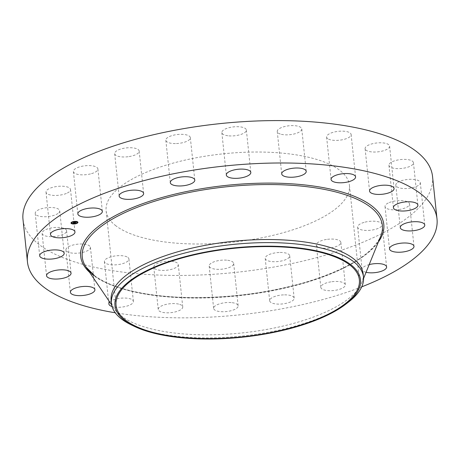 <?xml version="1.0" encoding="UTF-8"?>
<svg xmlns="http://www.w3.org/2000/svg" width="460" height="460" viewBox="0 0 460 460"><rect width="100%" height="100%" fill="white"/><g stroke="black" fill="none" stroke-linecap="round" stroke-linejoin="round"><path stroke-width="0.34" stroke-dasharray="2.3 1.72" d="M90.499 173.909A12.316 4.473 -6 0 1 73.387 171.511A12.316 4.473 -6 0 1 80.782 166.537A12.316 4.473 -6 0 1 97.894 168.935A12.316 4.473 -6 0 1 90.499 173.909M432.544 176.496A205.902 74.796 -6 0 1 273.039 267.185A205.902 74.796 -6 0 1 39.617 244.933A205.902 74.796 -6 0 1 23 219.541M116.001 225.889A122.314 44.43 -6 0 1 106.128 210.801A122.314 44.43 -6 0 1 200.882 156.929A122.314 44.43 -6 0 1 339.543 170.148A122.314 44.43 -6 0 1 349.416 185.23A122.314 44.43 -6 0 1 254.662 239.108A122.314 44.43 -6 0 1 116.001 225.889M128.07 156.722A12.316 4.473 -6 0 1 114.678 153.634A12.316 4.473 -6 0 1 125.787 147.976A12.316 4.473 -6 0 1 139.179 151.058A12.316 4.473 -6 0 1 128.07 156.722M175.398 143.577A12.316 4.473 -6 0 1 165.836 140.231A12.316 4.473 -6 0 1 180.774 134.314A12.316 4.473 -6 0 1 190.336 137.655A12.316 4.473 -6 0 1 175.398 143.577M227.861 135.757A12.316 4.473 -6 0 1 221.858 132.612A12.316 4.473 -6 0 1 227.838 128.029A12.316 4.473 -6 0 1 240.361 126.885A12.316 4.473 -6 0 1 246.364 130.036A12.316 4.473 -6 0 1 240.379 134.613A12.316 4.473 -6 0 1 227.861 135.757M280.307 134.038A12.316 4.473 -6 0 1 277.259 131.52A12.316 4.473 -6 0 1 284.97 126.465A12.316 4.473 -6 0 1 298.718 126.419A12.316 4.473 -6 0 1 301.766 128.944A12.316 4.473 -6 0 1 294.061 133.992A12.316 4.473 -6 0 1 280.307 134.038M327.612 138.581A12.316 4.473 -6 0 1 326.617 137.063A12.316 4.473 -6 0 1 336.162 131.635A12.316 4.473 -6 0 1 350.129 132.963A12.316 4.473 -6 0 1 351.124 134.487A12.316 4.473 -6 0 1 341.579 139.909A12.316 4.473 -6 0 1 327.612 138.581M365.148 148.936A12.316 4.473 -6 0 1 365.102 148.695A12.316 4.473 -6 0 1 376.55 142.997A12.316 4.473 -6 0 1 389.562 145.877A12.316 4.473 -6 0 1 389.608 146.119A12.316 4.473 -6 0 1 378.16 151.823A12.316 4.473 -6 0 1 365.148 148.936M389.235 164.099A12.316 4.473 -6 0 1 402.316 159.419A12.316 4.473 -6 0 1 413.448 162.708A12.316 4.473 -6 0 1 413.16 163.892A12.316 4.473 -6 0 1 400.079 168.578A12.316 4.473 -6 0 1 388.947 165.284A12.316 4.473 -6 0 1 389.235 164.099M397.515 182.585A12.316 4.473 -6 0 1 411.079 179.285A12.316 4.473 -6 0 1 420.313 182.631A12.316 4.473 -6 0 1 418.606 185.248A12.316 4.473 -6 0 1 405.047 188.548A12.316 4.473 -6 0 1 395.813 185.208A12.316 4.473 -6 0 1 397.515 182.585M389.183 202.578A12.316 4.473 -6 0 1 402.115 200.646A12.316 4.473 -6 0 1 409.532 203.929A12.316 4.473 -6 0 1 405.375 207.857A12.316 4.473 -6 0 1 392.443 209.789A12.316 4.473 -6 0 1 385.026 206.505A12.316 4.473 -6 0 1 389.183 202.578M365.044 222.128A12.316 4.473 -6 0 1 382.156 224.526A12.316 4.473 -6 0 1 374.762 229.5A12.316 4.473 -6 0 1 357.65 227.102A12.316 4.473 -6 0 1 365.044 222.128M327.474 239.315A12.316 4.473 -6 0 1 340.866 242.397A12.316 4.473 -6 0 1 329.757 248.061A12.316 4.473 -6 0 1 316.365 244.973A12.316 4.473 -6 0 1 327.474 239.315M280.146 252.459A12.316 4.473 -6 0 1 289.708 255.806A12.316 4.473 -6 0 1 274.769 261.723A12.316 4.473 -6 0 1 265.207 258.376A12.316 4.473 -6 0 1 280.146 252.459M227.689 260.274A12.316 4.473 -6 0 1 233.686 263.425A12.316 4.473 -6 0 1 227.706 268.007A12.316 4.473 -6 0 1 215.182 269.152A12.316 4.473 -6 0 1 209.179 266.001A12.316 4.473 -6 0 1 215.165 261.418A12.316 4.473 -6 0 1 227.689 260.274M175.237 261.999A12.316 4.473 -6 0 1 178.284 264.517A12.316 4.473 -6 0 1 170.579 269.566A12.316 4.473 -6 0 1 156.826 269.612A12.316 4.473 -6 0 1 153.778 267.093A12.316 4.473 -6 0 1 161.483 262.045A12.316 4.473 -6 0 1 175.237 261.999M127.932 257.456A12.316 4.473 -6 0 1 128.926 258.974A12.316 4.473 -6 0 1 119.381 264.402A12.316 4.473 -6 0 1 105.415 263.068A12.316 4.473 -6 0 1 104.42 261.55A12.316 4.473 -6 0 1 113.965 256.122A12.316 4.473 -6 0 1 127.932 257.456M90.396 247.095A12.316 4.473 -6 0 1 90.442 247.342A12.316 4.473 -6 0 1 78.993 253.04A12.316 4.473 -6 0 1 65.981 250.159A12.316 4.473 -6 0 1 65.935 249.912A12.316 4.473 -6 0 1 77.383 244.214A12.316 4.473 -6 0 1 90.396 247.095M66.309 231.932A12.316 4.473 -6 0 1 53.228 236.618A12.316 4.473 -6 0 1 42.096 233.323A12.316 4.473 -6 0 1 42.383 232.145A12.316 4.473 -6 0 1 55.464 227.458A12.316 4.473 -6 0 1 66.596 230.748A12.316 4.473 -6 0 1 66.309 231.932M58.029 213.452A12.316 4.473 -6 0 1 44.465 216.752A12.316 4.473 -6 0 1 35.23 213.405A12.316 4.473 -6 0 1 36.938 210.783A12.316 4.473 -6 0 1 50.496 207.483A12.316 4.473 -6 0 1 59.737 210.829A12.316 4.473 -6 0 1 58.029 213.452M66.361 193.459A12.316 4.473 -6 0 1 53.429 195.391A12.316 4.473 -6 0 1 46.011 192.107A12.316 4.473 -6 0 1 50.169 188.18A12.316 4.473 -6 0 1 63.1 186.248A12.316 4.473 -6 0 1 70.518 189.531A12.316 4.473 -6 0 1 66.361 193.459M361.704 286.867A205.902 74.796 -6 0 1 115.236 312.771M131.376 324.927A126.707 46.029 -6 0 0 216.947 337.761A126.707 46.029 174 0 0 348.444 302.111M363.159 273.936A126.707 46.029 -6 0 1 361.767 282.888A126.707 46.029 -6 0 1 253.115 331.597A126.707 46.029 -6 0 1 121.354 316.049A126.707 46.029 -6 0 1 114.35 308.896A126.707 46.029 -6 0 1 111.13 300.42M331.93 281.71A12.316 4.473 -6 0 1 345.322 284.797A12.316 4.473 -6 0 1 334.213 290.455A12.316 4.473 -6 0 1 320.821 287.373A12.316 4.473 -6 0 1 331.93 281.71M284.602 294.854A12.316 4.473 -6 0 1 294.164 298.201A12.316 4.473 -6 0 1 279.226 304.117A12.316 4.473 -6 0 1 269.663 300.777A12.316 4.473 -6 0 1 284.602 294.854M232.139 302.674A12.316 4.473 -6 0 1 238.142 305.82A12.316 4.473 -6 0 1 232.162 310.402A12.316 4.473 -6 0 1 219.638 311.546A12.316 4.473 -6 0 1 213.636 308.395A12.316 4.473 -6 0 1 219.621 303.818A12.316 4.473 -6 0 1 232.139 302.674M179.693 304.393A12.316 4.473 -6 0 1 182.741 306.912A12.316 4.473 -6 0 1 175.03 311.966A12.316 4.473 -6 0 1 161.282 312.012A12.316 4.473 -6 0 1 158.234 309.488A12.316 4.473 -6 0 1 165.939 304.44A12.316 4.473 -6 0 1 179.693 304.393M109.721 302.053A12.316 4.473 -6 0 1 120.928 298.183A12.316 4.473 -6 0 1 132.388 299.851A12.316 4.473 -6 0 1 133.383 301.369A12.316 4.473 -6 0 1 125.764 306.4A12.316 4.473 -6 0 1 112.05 306.509M366.074 272.28A12.316 4.473 -6 0 1 362.106 269.497A12.316 4.473 -6 0 1 369.19 264.603M72.743 223.767A3.484 1.265 174 0 0 72.766 223.767A3.484 1.265 174 0 0 73.174 223.802M75.106 223.692A3.484 1.265 174 0 0 75.52 223.612M77.096 223.083A3.484 1.265 174 0 0 77.383 222.916M77.912 222.237A3.484 1.265 174 0 0 77.912 222.14A3.484 1.265 174 0 0 76.13 221.237A3.484 1.265 174 0 0 72.628 221.588A3.484 1.265 174 0 0 70.978 222.87A3.484 1.265 174 0 0 71.001 222.962M76.176 221.57A2.743 0.995 174 0 0 75.773 221.507A2.743 0.995 174 0 0 75.751 221.501M73.813 221.588A2.743 0.995 174 0 0 73.399 221.674M71.737 222.887A2.743 0.995 174 0 0 73.123 223.502A2.743 0.995 174 0 0 77.171 222.318M75.4 223.439L75.089 223.543L75.486 223.537M75.308 222.853L73.6 222.68M75.037 222.91L74.986 222.519M73.663 222.686L74.209 222.835M74.244 222.818L74.756 222.864L74.474 223.054L74.813 222.853L74.428 222.766M74.468 222.778L74.928 222.83L74.244 223.094L74.52 223.232L74.94 222.916M74.963 222.899L75.607 222.41M75.894 221.961L74.267 222.163M74.307 222.168L75.262 222.444M75.785 222.387L75.733 221.979M74.158 223.221L73.571 222.973L74.14 223.037M73.893 223.088L74.077 222.772L73.117 222.755L73.519 222.456L73.036 222.784L73.87 222.893M378.367 241.994A152.398 55.361 -6 0 1 242.552 294.969A152.398 55.361 -6 0 1 92.96 275.137A152.398 55.361 -6 0 1 89.614 272.343M94.15 275.356C105.909 284.154 124.223 290.484 149.086 294.342C161.011 296.142 173.811 297.195 187.473 297.511C228.304 298.178 267.513 293.146 305.089 282.417C347.375 269.422 372.583 254.012 380.725 236.187A150.88 54.809 -6 0 1 251.338 294.187A150.88 54.809 -6 0 1 94.444 275.672M73.387 171.511L77.843 213.906M97.894 168.935L102.35 211.33M359.358 279.806L349.416 185.23M114.35 308.896L111.665 304.928M361.767 282.888L363.567 278.45M116.07 305.382L106.128 210.801M340.866 242.397L345.322 284.797M316.365 244.973L320.821 287.373M165.836 140.231L170.292 182.626M190.336 137.655L194.793 180.055M289.708 255.806L294.164 298.201M265.207 258.376L269.663 300.777M221.858 132.612L226.314 175.007M246.364 130.036L250.821 172.431M233.686 263.425L238.142 305.82M209.179 266.001L213.636 308.395M277.259 131.52L281.715 173.914M301.766 128.944L306.222 171.339M178.284 264.517L182.741 306.912M153.778 267.093L158.234 309.488M326.617 137.063L331.073 179.458M351.124 134.487L355.58 176.881M128.926 258.974L133.383 301.369M104.42 261.55L108.876 303.945M365.102 148.695L369.558 191.09M389.608 146.119L394.065 188.519M90.442 247.342L94.898 289.737M65.935 249.912L70.391 292.313M413.448 162.708L417.904 205.108M388.947 165.284L393.403 207.684M42.096 233.323L46.552 275.724M66.596 230.748L71.053 273.148M420.313 182.631L424.77 225.026M395.813 185.208L400.263 227.602M35.23 213.405L39.686 255.8M59.737 210.829L64.187 253.224M409.532 203.929L413.988 246.324M385.026 206.505L389.482 248.9M46.011 192.107L50.468 234.502M70.518 189.531L74.974 231.926M382.156 224.526L386.613 266.921M357.65 227.102L362.106 269.497M114.678 153.634L119.134 196.035M139.179 151.058L143.635 193.459"/><path stroke-width="0.69" d="M94.955 216.303A12.316 4.473 -6 0 1 77.843 213.906A12.316 4.473 -6 0 1 85.238 208.932A12.316 4.473 -6 0 1 102.35 211.33A12.316 4.473 -6 0 1 94.955 216.303M115.236 312.771A205.902 74.796 -6 0 1 44.074 287.327A205.902 74.796 -6 0 1 27.456 261.935L23 219.541A205.902 74.796 -6 0 1 182.505 128.846A205.902 74.796 -6 0 1 415.926 151.104A205.902 74.796 -6 0 1 432.544 176.496L437 218.891A205.902 74.796 -6 0 1 361.704 286.867M27.456 261.935A205.902 74.796 -6 0 1 186.961 171.246A205.902 74.796 -6 0 1 420.382 193.499A205.902 74.796 -6 0 1 437 218.891M349.485 264.724A122.314 44.43 -6 0 1 359.358 279.806A122.314 44.43 -6 0 1 264.603 333.684A122.314 44.43 -6 0 1 125.936 320.465A122.314 44.43 -6 0 1 116.07 305.382A122.314 44.43 -6 0 1 210.818 251.505A122.314 44.43 -6 0 1 349.485 264.724M217.724 338.865A123.424 44.833 174 0 0 345.816 304.141A123.424 44.833 174 0 0 257.703 246.324A123.424 44.833 174 0 0 135.067 277.202A123.424 44.833 174 0 0 134.372 326.364A123.424 44.833 174 0 0 217.724 338.865M111.452 303.502A126.707 46.029 174 0 1 257.991 242.759A126.707 46.029 -6 0 1 353.257 261.389A126.707 46.029 174 0 1 363.48 277.018L363.159 273.936A126.707 46.029 -6 0 0 352.929 258.307A126.707 46.029 -6 0 0 209.283 244.611A126.707 46.029 -6 0 0 111.13 300.42L111.452 303.502A126.707 46.029 174 0 0 121.681 319.131A126.707 46.029 -6 0 0 131.376 324.927L134.372 326.364M345.816 304.141L348.444 302.111A126.707 46.029 174 0 0 363.48 277.018M179.854 185.972A12.316 4.473 -6 0 1 170.292 182.626A12.316 4.473 -6 0 1 185.23 176.709A12.316 4.473 -6 0 1 194.793 180.055A12.316 4.473 -6 0 1 179.854 185.972M232.311 178.158A12.316 4.473 -6 0 1 226.314 175.007A12.316 4.473 -6 0 1 232.294 170.424A12.316 4.473 -6 0 1 244.818 169.28A12.316 4.473 -6 0 1 250.821 172.431A12.316 4.473 -6 0 1 244.835 177.014A12.316 4.473 -6 0 1 232.311 178.158M284.763 176.433A12.316 4.473 -6 0 1 281.715 173.914A12.316 4.473 -6 0 1 289.42 168.866A12.316 4.473 -6 0 1 303.174 168.82A12.316 4.473 -6 0 1 306.222 171.339A12.316 4.473 -6 0 1 298.517 176.387A12.316 4.473 -6 0 1 284.763 176.433M332.068 180.975A12.316 4.473 -6 0 1 331.073 179.458A12.316 4.473 -6 0 1 340.618 174.03A12.316 4.473 -6 0 1 354.585 175.363A12.316 4.473 -6 0 1 355.58 176.881A12.316 4.473 -6 0 1 346.035 182.309A12.316 4.473 -6 0 1 332.068 180.975M112.05 306.509A12.316 4.473 -6 0 1 109.871 305.469A12.316 4.473 -6 0 1 108.876 303.945A12.316 4.473 -6 0 1 109.721 302.053M369.604 191.337A12.316 4.473 -6 0 1 369.558 191.09A12.316 4.473 -6 0 1 381.006 185.392A12.316 4.473 -6 0 1 394.019 188.272A12.316 4.473 -6 0 1 394.065 188.519A12.316 4.473 -6 0 1 382.616 194.218A12.316 4.473 -6 0 1 369.604 191.337M94.852 289.495A12.316 4.473 -6 0 1 94.898 289.737A12.316 4.473 -6 0 1 83.45 295.435A12.316 4.473 -6 0 1 70.438 292.554A12.316 4.473 -6 0 1 70.391 292.313A12.316 4.473 -6 0 1 81.84 286.609A12.316 4.473 -6 0 1 94.852 289.495M393.691 206.5A12.316 4.473 -6 0 1 406.772 201.814A12.316 4.473 -6 0 1 417.904 205.108A12.316 4.473 -6 0 1 417.617 206.293A12.316 4.473 -6 0 1 404.535 210.973A12.316 4.473 -6 0 1 393.403 207.684A12.316 4.473 -6 0 1 393.691 206.5M70.765 274.332A12.316 4.473 -6 0 1 57.684 279.013A12.316 4.473 -6 0 1 46.552 275.724A12.316 4.473 -6 0 1 46.839 274.539A12.316 4.473 -6 0 1 59.921 269.853A12.316 4.473 -6 0 1 71.053 273.148A12.316 4.473 -6 0 1 70.765 274.332M401.971 224.98A12.316 4.473 -6 0 1 415.535 221.68A12.316 4.473 -6 0 1 424.77 225.026A12.316 4.473 -6 0 1 423.062 227.648A12.316 4.473 -6 0 1 409.503 230.949A12.316 4.473 -6 0 1 400.263 227.602A12.316 4.473 -6 0 1 401.971 224.98M62.485 255.846A12.316 4.473 -6 0 1 48.921 259.147A12.316 4.473 -6 0 1 39.686 255.8A12.316 4.473 -6 0 1 41.394 253.184A12.316 4.473 -6 0 1 54.953 249.883A12.316 4.473 -6 0 1 64.187 253.224A12.316 4.473 -6 0 1 62.485 255.846M393.639 244.973A12.316 4.473 -6 0 1 406.571 243.041A12.316 4.473 -6 0 1 413.988 246.324A12.316 4.473 -6 0 1 409.831 250.251A12.316 4.473 -6 0 1 396.899 252.183A12.316 4.473 -6 0 1 389.482 248.9A12.316 4.473 -6 0 1 393.639 244.973M70.817 235.853A12.316 4.473 -6 0 1 57.885 237.785A12.316 4.473 -6 0 1 50.468 234.502A12.316 4.473 -6 0 1 54.625 230.575A12.316 4.473 -6 0 1 67.557 228.643A12.316 4.473 -6 0 1 74.974 231.926A12.316 4.473 -6 0 1 70.817 235.853M369.19 264.603A12.316 4.473 -6 0 1 369.501 264.523A12.316 4.473 -6 0 1 386.613 266.921A12.316 4.473 -6 0 1 379.218 271.894A12.316 4.473 -6 0 1 366.074 272.28M132.526 199.117A12.316 4.473 -6 0 1 119.134 196.035A12.316 4.473 -6 0 1 130.243 190.371A12.316 4.473 -6 0 1 143.635 193.459A12.316 4.473 -6 0 1 132.526 199.117M76.147 221.433A3.484 1.265 -6 0 1 77.93 222.335A3.484 1.265 -6 0 1 76.285 223.617A3.484 1.265 -6 0 1 72.783 223.962A3.484 1.265 -6 0 1 71.001 223.065A3.484 1.265 -6 0 1 72.651 221.783A3.484 1.265 -6 0 1 76.147 221.433M73.174 223.802A3.484 1.265 174 0 0 75.106 223.692M75.52 223.612A3.484 1.265 174 0 0 77.096 223.083M77.383 222.916A3.484 1.265 174 0 0 77.912 222.237M71.001 222.962A3.484 1.265 174 0 0 71.277 223.307L71.369 223.232M71.34 223.353A3.484 1.265 174 0 0 72.743 223.767M75.751 221.501A2.743 0.995 174 0 0 73.813 221.588M73.399 221.674A2.743 0.995 174 0 0 71.961 222.312M71.823 222.462A2.743 0.995 174 0 0 71.714 222.789A2.743 0.995 174 0 0 71.737 222.887M77.171 222.318A2.743 0.995 174 0 0 77.176 222.214A2.743 0.995 174 0 0 76.176 221.57M72.755 223.853L73.174 223.807L72.841 223.709M71.582 223.14L71.254 223.111M75.762 221.588L76.182 221.547L75.848 221.45M77.544 221.973L77.24 222.134L77.659 222.094M73.14 223.698A2.743 0.995 -6 0 1 71.737 222.985A2.743 0.995 -6 0 1 73.036 221.973A2.743 0.995 -6 0 1 75.791 221.703A2.743 0.995 -6 0 1 77.199 222.41A2.743 0.995 -6 0 1 75.9 223.422A2.743 0.995 -6 0 1 73.14 223.698M75.371 222.801L75.078 222.674L75.607 222.525L73.962 222.393L76.239 222.14L75.365 222.605M75.48 222.554L73.761 222.45L74.192 222.157L73.836 222.421L75.457 222.519M75.308 222.853L74.543 223.428L74.779 223.06L73.284 222.922L75.308 222.853M74.313 222.812L74.83 223.048L74.393 223.267L74.951 223.025L74.33 222.956M74.163 223.232L73.588 223.169L74.158 223.221M73.893 223.088L73.059 222.979L73.537 222.651L73.134 222.95L73.893 223.088M77.073 223.083L77.389 222.979L77.073 223.083M71.656 222.473L71.967 222.37L71.656 222.473M73.715 221.605L73.404 221.708L73.709 221.524M94.444 275.672A150.88 54.809 -6 0 1 86.1 267.151L86.1 267.151A150.88 54.809 -6 0 1 185.299 193.275A150.88 54.809 -6 0 1 370.197 206.914A150.88 54.809 -6 0 1 380.725 236.187L363.567 278.45M89.614 272.343A152.398 55.361 -6 0 1 176.341 193.798A152.398 55.361 -6 0 1 371.496 205.689A152.398 55.361 -6 0 1 378.367 241.994M111.665 304.928L86.1 267.151L94.15 275.356"/></g></svg>
